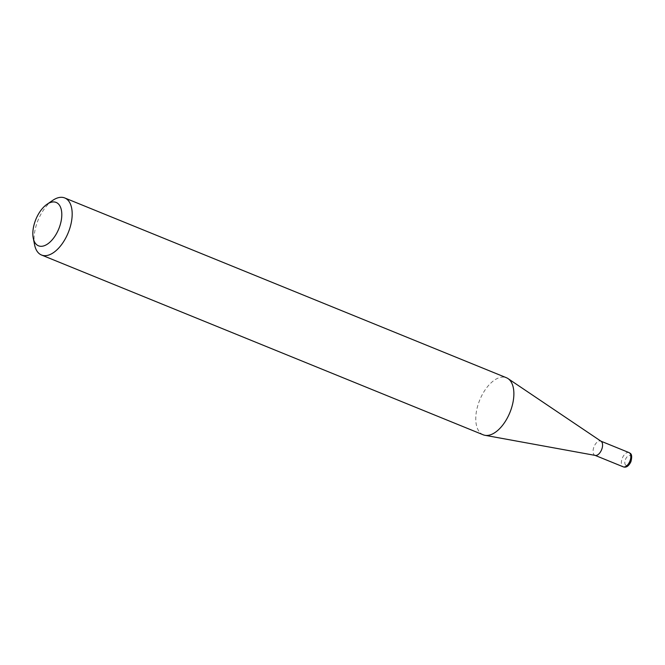 <?xml version="1.0" encoding="UTF-8"?>
<svg xmlns="http://www.w3.org/2000/svg" width="665" height="665" viewBox="0 0 665 665"><rect width="100%" height="100%" fill="white"/><g stroke="black" fill="none" stroke-linecap="round" stroke-linejoin="round"><path stroke-width="0.5" stroke-dasharray="3.33 2.49" d="M595.358 455.434A7.681 4.073 112.1 0 1 594.926 455.309A7.681 4.073 112.1 0 1 594.369 454.976A7.681 4.073 112.1 0 1 594.294 446.099A7.681 4.073 112.1 0 1 600.719 441.086A7.681 4.073 112.1 0 1 600.944 441.194M483.206 434.802A30.806 16.326 112.1 0 1 480.961 433.472A30.806 16.326 112.1 0 1 480.67 397.87A30.806 16.326 112.1 0 1 506.431 377.737M34.613 244.911A30.806 16.326 112.1 0 1 52.751 200.364M625.674 465.093A5.22 2.768 112.1 0 1 625.807 458.692A5.22 2.768 112.1 0 1 630.37 455.882A5.22 2.768 112.1 0 1 630.237 462.283A5.22 2.768 112.1 0 1 625.674 465.093M628.982 452.582A7.681 4.073 -67.9 0 0 622.556 457.603A7.681 4.073 -67.9 0 0 622.631 466.481A7.681 4.073 -67.9 0 0 623.188 466.813"/><path stroke-width="1" d="M600.944 441.194A7.681 4.073 112.1 0 1 601.118 441.294A7.681 4.073 112.1 0 1 601.276 441.41A7.681 4.073 112.1 0 1 601.526 449.906A7.681 4.073 112.1 0 1 595.358 455.434L484.943 435.301A30.806 16.326 112.1 0 1 483.206 434.802L41.513 255.011A30.806 16.326 112.1 0 1 39.268 253.681A30.806 16.326 112.1 0 1 34.613 244.911L33.25 238.128A23.408 12.402 -67.9 0 0 36.791 244.787A23.408 12.402 -67.9 0 0 57.273 232.168A23.408 12.402 -67.9 0 0 57.855 203.448A23.408 12.402 -67.9 0 0 47.032 204.263A23.408 12.402 -67.9 0 0 33.25 238.128M47.032 204.263L52.751 200.364A30.806 16.326 112.1 0 1 64.738 197.954L506.431 377.737A30.806 16.326 112.1 0 1 508.027 378.593A30.806 16.326 112.1 0 1 508.675 379.067A30.806 16.326 112.1 0 1 509.656 413.115A30.806 16.326 112.1 0 1 484.943 435.301M64.738 197.954A30.806 16.326 112.1 0 1 66.99 199.284A30.806 16.326 112.1 0 1 67.281 234.878A30.806 16.326 112.1 0 1 41.513 255.011M629.539 452.915A7.681 4.073 -67.9 0 0 628.982 452.582L629.979 453.181C631.833 454.029 632.149 456.872 630.91 461.718C628.699 466.232 626.122 467.927 623.188 466.813A7.681 4.073 -67.9 0 0 629.614 461.793A7.681 4.073 -67.9 0 0 629.539 452.915M600.927 441.169L628.982 452.582M601.118 441.294L508.027 378.593M595.133 455.392L623.188 466.813"/></g></svg>
